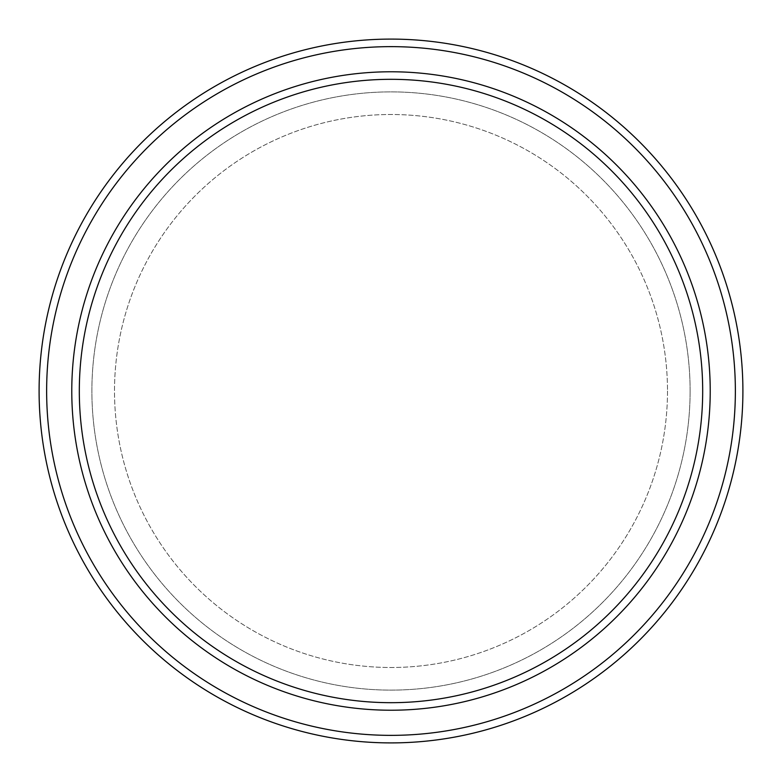 <?xml version="1.0" encoding="UTF-8"?>
<svg xmlns="http://www.w3.org/2000/svg" width="782" height="782" viewBox="0 0 782 782"><rect width="100%" height="100%" fill="white"/><g stroke="black" fill="none" stroke-linecap="round" stroke-linejoin="round"><path stroke-width="0.59" stroke-dasharray="3.91 2.93" d="M710.222 391A319.222 319.222 0 0 1 391 710.222A319.222 319.222 0 0 1 71.778 391A319.222 319.222 0 0 1 391 71.778A319.222 319.222 0 0 1 710.222 391M690.115 391A299.115 299.115 0 0 1 391 690.115A299.115 299.115 0 0 1 91.885 391A299.115 299.115 0 0 1 391 91.885A299.115 299.115 0 0 1 690.115 391A299.115 299.115 0 0 1 391 690.115A299.115 299.115 0 0 1 91.885 391A299.115 299.115 0 0 1 391 91.885A299.115 299.115 0 0 1 690.115 391M742.9 391A351.9 351.9 0 0 1 391 742.9A351.9 351.9 0 0 1 39.1 391A351.9 351.9 0 0 1 391 39.1A351.9 351.9 0 0 1 742.9 391A351.9 351.9 0 0 1 391 742.9A351.9 351.9 0 0 1 39.1 391A351.9 351.9 0 0 1 391 39.1A351.9 351.9 0 0 1 742.9 391A351.9 351.9 0 0 1 391 742.9A351.9 351.9 0 0 1 39.1 391A351.9 351.9 0 0 1 391 39.1A351.9 351.9 0 0 1 742.9 391M735.363 391A344.363 344.363 0 0 1 391 735.363A344.363 344.363 0 0 1 46.637 391A344.363 344.363 0 0 1 391 46.637A344.363 344.363 0 0 1 735.363 391A344.363 344.363 0 0 1 391 735.363A344.363 344.363 0 0 1 46.637 391A344.363 344.363 0 0 1 391 46.637A344.363 344.363 0 0 1 735.363 391M667.496 391A276.496 276.496 0 0 1 391 667.496A276.496 276.496 0 0 1 114.504 391A276.496 276.496 0 0 1 391 114.504A276.496 276.496 0 0 1 667.496 391A276.496 276.496 0 0 1 391 667.496A276.496 276.496 0 0 1 114.504 391A276.496 276.496 0 0 1 391 114.504A276.496 276.496 0 0 1 667.496 391"/><path stroke-width="1.17" d="M702.686 391A311.686 311.686 0 0 1 391 702.686A311.686 311.686 0 0 1 79.314 391A311.686 311.686 0 0 1 391 79.314A311.686 311.686 0 0 1 702.686 391M710.222 391A319.222 319.222 0 0 1 391 710.222A319.222 319.222 0 0 1 71.778 391A319.222 319.222 0 0 1 391 71.778A319.222 319.222 0 0 1 710.222 391M735.363 391A344.363 344.363 0 0 1 391 735.363A344.363 344.363 0 0 1 46.637 391A344.363 344.363 0 0 1 391 46.637A344.363 344.363 0 0 1 735.363 391M742.9 391A351.9 351.9 0 0 1 391 742.9A351.9 351.9 0 0 1 39.1 391A351.9 351.9 0 0 1 391 39.1A351.9 351.9 0 0 1 742.9 391"/></g></svg>
